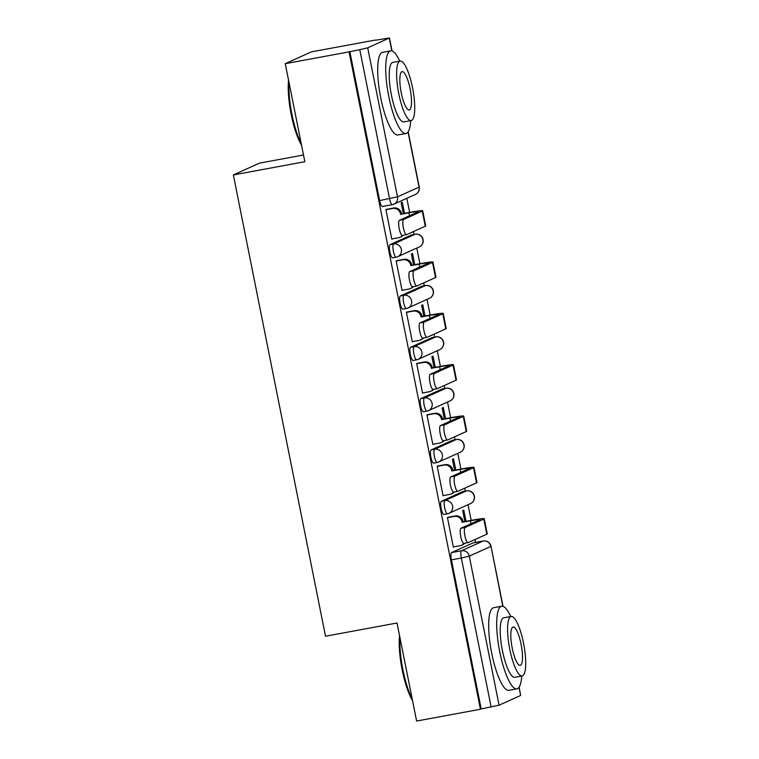 <?xml version="1.0" encoding="UTF-8"?>
<svg xmlns="http://www.w3.org/2000/svg" width="759" height="759" viewBox="0 0 759 759"><rect width="100%" height="100%" fill="white"/><g stroke="black" fill="none" stroke-linecap="round" stroke-linejoin="round"><path stroke-width="1.14" d="M463.104 491.5A6.717 1.622 79.5 0 0 463.009 491.509A6.717 1.622 79.5 0 0 462.914 491.538L441.358 501.263A6.717 1.622 79.5 0 0 441.15 508.53A6.717 1.622 79.5 0 0 443.901 514.46A6.717 1.622 79.5 0 0 443.987 514.431M452.848 440.173A6.717 1.622 79.5 0 0 452.753 440.182A6.717 1.622 79.5 0 0 452.658 440.211L431.103 449.935A6.717 1.622 79.5 0 0 430.894 457.203A6.717 1.622 79.5 0 0 433.636 463.132A6.717 1.622 79.5 0 0 433.731 463.104M442.592 388.845A6.717 1.622 79.5 0 0 442.497 388.855A6.717 1.622 79.5 0 0 442.402 388.883L420.847 398.608A6.717 1.622 79.5 0 0 420.638 405.875A6.717 1.622 79.5 0 0 423.38 411.805A6.717 1.622 79.5 0 0 423.475 411.776M432.336 337.518A6.717 1.622 79.5 0 0 432.241 337.527A6.717 1.622 79.5 0 0 432.146 337.556L410.591 347.28A6.717 1.622 79.5 0 0 410.382 354.548A6.717 1.622 79.5 0 0 413.124 360.478A6.717 1.622 79.5 0 0 413.219 360.449M422.08 286.19A6.717 1.622 79.5 0 0 421.985 286.2A6.717 1.622 79.5 0 0 421.89 286.228L400.335 295.953A6.717 1.622 79.5 0 0 400.126 303.221A6.717 1.622 79.5 0 0 402.868 309.15A6.717 1.622 79.5 0 0 402.963 309.122M411.824 234.863A6.717 1.622 79.5 0 0 411.729 234.873A6.717 1.622 79.5 0 0 411.634 234.901L390.079 244.626A6.717 1.622 79.5 0 0 389.87 251.893A6.717 1.622 79.5 0 0 392.612 257.823A6.717 1.622 79.5 0 0 392.707 257.794M475.57 542.41L475.001 539.526M471.168 520.37L468.047 504.707M465.314 491.082L464.745 488.198M460.912 469.043L457.791 453.379M455.058 439.755L454.489 436.871M450.656 417.716L447.535 402.052M444.802 388.428L444.233 385.544M440.4 366.388L437.269 350.724M434.546 337.1L433.977 334.216M430.144 315.061L427.013 299.397M424.29 285.773L423.721 282.889M419.888 263.734L416.757 248.07M414.034 234.446L413.465 231.561M409.632 212.406L406.815 198.317M375.24 40.265L389.443 37.95L367.707 47.817L397.488 196.856L419.053 187.131L408.029 131.952M303.505 154.997L259.474 163.138L233.345 174.94L304.852 161.714L285.261 63.671L349.074 51.868L480.428 709.248L416.615 721.05L397.023 623.006L325.516 636.222L233.345 174.94M285.261 63.671L311.389 51.868L375.202 40.075M519.156 687.104L520.627 695.462L499.071 705.196L481.187 708.906L451.406 559.857A6.717 1.622 -100.5 0 1 451.614 552.59L473.17 542.865L483.113 541.025A6.717 1.622 -100.5 0 1 483.208 540.996A6.717 1.622 -100.5 0 1 483.322 540.987M481.187 708.906L480.428 709.248M349.833 51.527L379.614 200.566L397.488 196.856A6.717 6.508 65.7 0 1 392.394 204.626A6.717 1.622 -100.5 0 1 392.299 204.655A6.717 1.622 -100.5 0 1 389.557 198.735L359.775 49.686L349.074 51.868M359.775 49.686L367.707 47.817M387.081 209.237L385.895 209.569L391.815 239.18L392.526 238.857M414.765 264.682L412.535 253.506L411.387 254.018L413.56 264.9M397.337 260.565L396.151 260.897L402.071 290.507L402.782 290.185M425.021 316.01L422.791 304.833L421.643 305.346L423.816 316.228M407.592 311.892L406.407 312.224L412.327 341.835L413.038 341.512M435.277 367.337L433.047 356.161L431.899 356.673L434.072 367.555M417.848 363.219L416.663 363.552L422.583 393.162L423.294 392.839M445.533 418.664L443.303 407.488L442.155 408L444.328 418.883M428.104 414.547L426.919 414.879L432.839 444.489L433.56 444.167M455.789 469.992L453.559 458.815L452.411 459.328L454.584 470.21M438.36 465.874L437.175 466.206L443.095 495.817L443.816 495.494M466.045 521.319L463.815 510.143L462.667 510.655L464.84 521.537M448.616 517.202L447.43 517.534L453.351 547.144L454.072 546.822M404.509 213.355L402.279 202.179L401.132 202.691L403.304 213.573M379.614 200.566A6.717 1.622 79.5 0 0 382.356 206.495A6.717 1.622 79.5 0 0 382.451 206.467M403.617 219.503A7.732 1.869 79.5 0 0 403.333 227.643A7.732 1.869 79.5 0 0 406.53 234.673A7.732 1.869 79.5 0 0 406.644 234.645L425.268 226.229A16.973 0.977 168.7 0 0 425.714 225.897L422.687 210.765A16.973 0.977 168.7 0 1 422.241 211.097L403.617 219.503L399.443 220.281L418.076 211.865A12.599 0.731 -11.3 0 0 418.408 211.619A12.599 0.731 -11.3 0 0 408.902 212.805L400.562 214.342L400.467 213.848A6.717 6.508 -114.3 0 0 392.745 208.459L393.731 208.013A6.717 6.508 65.7 0 1 401.454 213.402L401.558 213.896L409.898 212.359A16.973 0.977 168.7 0 1 422.687 210.765M402.469 235.413A7.732 1.869 -100.5 0 1 402.365 235.442A7.732 1.869 -100.5 0 1 399.158 228.412A7.732 1.869 -100.5 0 1 399.443 220.281M400.562 214.342L401.558 213.896M386.322 209.38L393.731 208.013M403.133 235.299A6.717 6.508 65.7 0 1 401.037 236.836L400.04 237.282A6.717 6.508 -114.3 0 0 402.403 235.442M391.777 239L398.589 237.738A6.717 6.508 -114.3 0 0 400.04 237.282M385.923 209.712L392.745 208.459M413.873 270.83A7.732 1.869 79.5 0 0 413.589 278.97A7.732 1.869 79.5 0 0 416.786 286.001A7.732 1.869 79.5 0 0 416.9 285.972L435.524 277.557A16.973 0.977 168.7 0 0 435.97 277.225L432.943 262.092A16.973 0.977 168.7 0 1 432.497 262.424L413.873 270.83L409.699 271.608L428.332 263.193A12.599 0.731 -11.3 0 0 428.664 262.946A12.599 0.731 -11.3 0 0 419.158 264.132L410.828 265.669L410.723 265.176A6.717 6.508 -114.3 0 0 403.001 259.787L403.987 259.341A6.717 6.508 65.7 0 1 411.71 264.73L411.814 265.223L420.154 263.686A16.973 0.977 168.7 0 1 432.943 262.092M412.725 286.741A7.732 1.869 -100.5 0 1 412.621 286.769A7.732 1.869 -100.5 0 1 409.414 279.739A7.732 1.869 -100.5 0 1 409.699 271.608M410.828 265.669L411.814 265.223M396.577 260.707L403.987 259.341M413.389 286.627A6.717 6.508 65.7 0 1 411.293 288.164L410.296 288.61A6.717 6.508 -114.3 0 0 412.659 286.769M402.033 290.327L408.845 289.065A6.717 6.508 -114.3 0 0 410.296 288.61M396.179 261.039L403.001 259.787M424.129 322.158A7.732 1.869 79.5 0 0 423.845 330.298A7.732 1.869 79.5 0 0 427.042 337.328A7.732 1.869 79.5 0 0 427.156 337.3L445.78 328.884A16.973 0.977 168.7 0 0 446.226 328.552L443.199 313.42A16.973 0.977 168.7 0 1 442.753 313.752L424.129 322.158L419.955 322.936L438.588 314.52A12.599 0.731 -11.3 0 0 438.92 314.273A12.599 0.731 -11.3 0 0 429.414 315.459L421.084 316.996L420.979 316.503A6.717 6.508 -114.3 0 0 413.257 311.114L414.243 310.668A6.717 6.508 65.7 0 1 421.976 316.057L422.07 316.55L430.41 315.013A16.973 0.977 168.7 0 1 443.199 313.42M422.981 338.068A7.732 1.869 -100.5 0 1 422.877 338.097A7.732 1.869 -100.5 0 1 419.67 331.066A7.732 1.869 -100.5 0 1 419.955 322.936M421.084 316.996L422.07 316.55M406.833 312.034L414.243 310.668M423.645 337.954A6.717 6.508 65.7 0 1 421.549 339.491L420.552 339.937A6.717 6.508 -114.3 0 0 422.915 338.087M412.289 341.654L419.101 340.393A6.717 6.508 -114.3 0 0 420.552 339.937M406.435 312.366L413.257 311.114M301.56 145.254A41.005 9.924 -100.5 0 1 291.2 114.448A41.005 9.924 -100.5 0 1 288.553 80.16M288.98 82.314A42.011 10.161 79.5 0 0 291.93 114.372A42.011 10.161 79.5 0 0 301.219 143.574M399.737 61.137A42.011 10.161 79.5 0 0 390.657 50.853A42.011 10.161 79.5 0 0 388.779 96.469A42.011 10.161 79.5 0 0 405.932 133.48A42.011 10.161 79.5 0 0 410.733 120.624M390.657 50.853L382.64 52.343A42.011 10.161 79.5 0 0 380.762 97.949A42.011 10.161 79.5 0 0 397.915 134.96L405.932 133.48M411.169 120.548L403.797 121.914A30.246 7.315 -100.5 0 1 391.445 95.264A30.246 7.315 -100.5 0 1 392.801 62.428L400.173 61.062A30.246 7.315 79.5 0 0 398.817 93.898A30.246 7.315 79.5 0 0 411.169 120.548A30.246 7.315 79.5 0 0 412.526 87.712A30.246 7.315 79.5 0 0 400.173 61.062M410.088 88.812A19.497 4.715 79.5 0 0 402.128 71.631A19.497 4.715 79.5 0 0 401.255 92.797A19.497 4.715 79.5 0 0 409.215 109.97A19.497 4.715 79.5 0 0 410.088 88.812M412.535 700.642A41.005 9.924 -100.5 0 1 402.175 669.836A41.005 9.924 -100.5 0 1 399.528 635.549M399.955 637.693A42.011 10.161 79.5 0 0 402.915 669.761A42.011 10.161 79.5 0 0 412.203 698.954M510.712 616.526A42.011 10.161 79.5 0 0 501.642 606.242A42.011 10.161 79.5 0 0 499.754 651.848A42.011 10.161 79.5 0 0 516.917 688.868A42.011 10.161 79.5 0 0 521.708 676.013M501.642 606.242L493.625 607.722A42.011 10.161 79.5 0 0 491.737 653.338A42.011 10.161 79.5 0 0 508.9 690.348L516.917 688.868M522.154 675.937L514.773 677.294A30.246 7.315 -100.5 0 1 502.42 650.653A30.246 7.315 -100.5 0 1 503.777 617.807L511.149 616.45A30.246 7.315 79.5 0 0 509.792 649.287A30.246 7.315 79.5 0 0 522.154 675.937A30.246 7.315 79.5 0 0 523.511 643.091A30.246 7.315 79.5 0 0 511.149 616.45M521.072 644.192A19.497 4.715 79.5 0 0 513.103 627.019A19.497 4.715 79.5 0 0 512.23 648.186A19.497 4.715 79.5 0 0 520.2 665.358A19.497 4.715 79.5 0 0 521.072 644.192M434.385 373.485A7.732 1.869 79.5 0 0 434.101 381.625A7.732 1.869 79.5 0 0 437.298 388.655A7.732 1.869 79.5 0 0 437.412 388.627L456.036 380.212A16.973 0.977 168.7 0 0 456.482 379.879L453.455 364.747A16.973 0.977 168.7 0 1 453.009 365.079L434.385 373.485L430.211 374.263L448.844 365.847A12.599 0.731 -11.3 0 0 449.176 365.601A12.599 0.731 -11.3 0 0 439.67 366.787L431.34 368.324L431.235 367.83A6.717 6.508 -114.3 0 0 423.513 362.441L424.499 361.996A6.717 6.508 65.7 0 1 432.232 367.384L432.326 367.878L440.666 366.341A16.973 0.977 168.7 0 1 453.455 364.747M433.237 389.395A7.732 1.869 -100.5 0 1 433.133 389.424A7.732 1.869 -100.5 0 1 429.936 382.394A7.732 1.869 -100.5 0 1 430.211 374.263M431.34 368.324L432.326 367.878M417.089 363.362L424.499 361.996M433.901 389.282A6.717 6.508 65.7 0 1 431.805 390.819L430.808 391.264A6.717 6.508 -114.3 0 0 433.171 389.414L437.298 388.655M422.545 392.982L429.357 391.72A6.717 6.508 -114.3 0 0 430.808 391.264M416.691 363.694L423.513 362.441M444.641 424.812A7.732 1.869 79.5 0 0 444.357 432.953A7.732 1.869 79.5 0 0 447.554 439.983A7.732 1.869 79.5 0 0 447.668 439.954L466.292 431.539A16.973 0.977 168.7 0 0 466.738 431.207L463.711 416.074A16.973 0.977 168.7 0 1 463.265 416.406L444.641 424.812L440.467 425.59L459.1 417.175A12.599 0.731 -11.3 0 0 459.432 416.928A12.599 0.731 -11.3 0 0 449.926 418.114L441.596 419.651L441.491 419.158A6.717 6.508 -114.3 0 0 433.768 413.769L434.755 413.323A6.717 6.508 65.7 0 1 442.488 418.712L442.582 419.205L450.922 417.668A16.973 0.977 168.7 0 1 463.711 416.074M443.493 440.723A7.732 1.869 -100.5 0 1 443.389 440.751A7.732 1.869 -100.5 0 1 440.192 433.721A7.732 1.869 -100.5 0 1 440.467 425.59M441.596 419.651L442.582 419.205M427.345 414.689L434.755 413.323M444.157 440.609A6.717 6.508 65.7 0 1 442.061 442.146L441.064 442.592A6.717 6.508 -114.3 0 0 443.427 440.742M432.801 444.309L439.613 443.047A6.717 6.508 -114.3 0 0 441.064 442.592M426.947 415.021L433.768 413.769M454.897 476.14A7.732 1.869 79.5 0 0 454.613 484.27A7.732 1.869 79.5 0 0 457.81 491.31A7.732 1.869 79.5 0 0 457.924 491.282L476.548 482.866A16.973 0.977 168.7 0 0 476.994 482.534L473.967 467.402A16.973 0.977 168.7 0 1 473.521 467.734L454.897 476.14L450.732 476.908L469.356 468.502A12.599 0.731 -11.3 0 0 469.688 468.256A12.599 0.731 -11.3 0 0 460.182 469.442L451.852 470.978L451.747 470.485A6.717 6.508 -114.3 0 0 444.024 465.096L445.011 464.65A6.717 6.508 65.7 0 1 452.743 470.039L452.838 470.533L461.178 468.996A16.973 0.977 168.7 0 1 473.967 467.402M453.749 492.05A7.732 1.869 -100.5 0 1 453.645 492.079A7.732 1.869 -100.5 0 1 450.448 485.048A7.732 1.869 -100.5 0 1 450.732 476.908M451.852 470.978L452.838 470.533M437.601 466.017L445.011 464.65M454.413 491.936A6.717 6.508 65.7 0 1 452.317 493.473L451.32 493.919A6.717 6.508 -114.3 0 0 453.683 492.069M443.057 495.636L449.869 494.375A6.717 6.508 -114.3 0 0 451.32 493.919M437.203 466.349L444.024 465.096M465.153 527.467A7.732 1.869 79.5 0 0 464.869 535.598A7.732 1.869 79.5 0 0 468.066 542.638A7.732 1.869 79.5 0 0 468.18 542.6L486.804 534.194A16.973 0.977 168.7 0 0 487.25 533.862L484.233 518.729A16.973 0.977 168.7 0 1 483.777 519.061L465.153 527.467L460.988 528.236L479.612 519.83A12.599 0.731 -11.3 0 0 479.944 519.583A12.599 0.731 -11.3 0 0 470.438 520.769L462.108 522.306L462.003 521.812A6.717 6.508 -114.3 0 0 454.28 516.424L455.267 515.968A6.717 6.508 65.7 0 1 462.999 521.367L463.094 521.86L471.434 520.323A16.973 0.977 168.7 0 1 484.233 518.729M464.005 543.378A7.732 1.869 -100.5 0 1 463.901 543.406A7.732 1.869 -100.5 0 1 460.704 536.376A7.732 1.869 -100.5 0 1 460.988 528.236M462.108 522.306L463.094 521.86M447.857 517.344L455.267 515.968M464.669 543.264A6.717 6.508 65.7 0 1 462.573 544.801L461.576 545.247A6.717 6.508 -114.3 0 0 463.939 543.397M453.313 546.964L460.125 545.702A6.717 6.508 -114.3 0 0 461.576 545.247M447.459 517.676L454.28 516.424M462.914 491.538L466.443 490.883A6.717 6.508 -114.3 0 1 470.523 503.587L448.967 513.321A6.717 6.508 -114.3 0 1 447.516 513.777A6.717 1.622 -100.5 0 1 447.421 513.805A6.717 1.622 -100.5 0 1 444.679 507.885A6.717 1.622 -100.5 0 1 444.888 500.617L466.443 490.883A6.717 1.622 -100.5 0 1 466.538 490.855L463.009 491.509M441.358 501.263L444.888 500.617A6.717 6.508 65.7 0 1 452.611 506.006A6.717 6.508 -114.3 0 1 448.967 513.321A6.717 6.717 0 0 1 447.421 513.805L443.901 514.46M452.658 440.211L456.187 439.556A6.717 6.508 -114.3 0 1 460.267 452.26L438.711 461.994A6.717 6.508 -114.3 0 1 437.26 462.449A6.717 1.622 -100.5 0 1 437.165 462.478A6.717 1.622 -100.5 0 1 434.423 456.557A6.717 1.622 -100.5 0 1 434.632 449.29L456.187 439.556A6.717 1.622 -100.5 0 1 456.282 439.527L452.753 440.182M431.103 449.935L434.632 449.29A6.717 6.508 65.7 0 1 442.355 454.679A6.717 6.508 -114.3 0 1 438.711 461.994A6.717 6.717 0 0 1 437.165 462.478L433.636 463.132M442.402 388.883L445.931 388.228A6.717 6.508 -114.3 0 1 450.011 400.932L428.456 410.666A6.717 6.508 -114.3 0 1 427.004 411.122A6.717 1.622 -100.5 0 1 426.909 411.15A6.717 1.622 -100.5 0 1 424.167 405.23A6.717 1.622 -100.5 0 1 424.376 397.963L445.931 388.228A6.717 1.622 -100.5 0 1 446.026 388.2L442.497 388.855M420.847 398.608L424.376 397.963A6.717 6.508 65.7 0 1 432.099 403.352A6.717 6.508 -114.3 0 1 428.456 410.666A6.717 6.717 0 0 1 426.909 411.15L423.38 411.805M432.146 337.556L435.675 336.901A6.717 6.508 -114.3 0 1 439.755 349.605L418.2 359.339A6.717 6.508 -114.3 0 1 416.748 359.794A6.717 1.622 -100.5 0 1 416.653 359.823A6.717 1.622 -100.5 0 1 413.911 353.903A6.717 1.622 -100.5 0 1 414.12 346.635L435.675 336.901A6.717 1.622 -100.5 0 1 435.77 336.873L432.241 337.527M410.591 347.28L414.12 346.635A6.717 6.508 65.7 0 1 421.843 352.024A6.717 6.508 -114.3 0 1 418.2 359.339A6.717 6.717 0 0 1 416.653 359.823L413.124 360.478M421.89 286.228L425.419 285.574A6.717 6.508 -114.3 0 1 429.499 298.278L407.944 308.012A6.717 6.508 -114.3 0 1 406.492 308.467A6.717 1.622 -100.5 0 1 406.397 308.496A6.717 1.622 -100.5 0 1 403.655 302.575A6.717 1.622 -100.5 0 1 403.864 295.308L425.419 285.574A6.717 1.622 -100.5 0 1 425.514 285.545L421.985 286.2M400.335 295.953L403.864 295.308A6.717 6.508 65.7 0 1 411.587 300.697A6.717 6.508 -114.3 0 1 407.944 308.012A6.717 6.717 0 0 1 406.397 308.496L402.868 309.15M411.634 234.901L415.164 234.246A6.717 6.508 -114.3 0 1 419.243 246.95L397.688 256.684A6.717 6.508 -114.3 0 1 396.236 257.14A6.717 1.622 -100.5 0 1 396.141 257.168A6.717 1.622 -100.5 0 1 393.399 251.248A6.717 1.622 -100.5 0 1 393.608 243.981L415.164 234.246A6.717 1.622 -100.5 0 1 415.258 234.218L411.729 234.873M390.079 244.626L393.608 243.981A6.717 6.508 65.7 0 1 401.331 249.369A6.717 6.508 -114.3 0 1 397.688 256.684A6.717 6.717 0 0 1 396.141 257.168L392.612 257.823M451.614 552.59L461.557 550.759L483.113 541.025A6.717 6.508 -114.3 0 1 490.845 546.423L469.28 556.148L499.071 705.196M520.627 695.462L519.004 687.341M502.809 606.299L491.026 546.29A6.717 6.717 0 0 0 483.208 540.996L473.265 542.837M391.834 50.91L389.272 38.083M451.406 559.857L461.349 558.026A6.717 1.622 -100.5 0 1 461.557 550.759A6.717 6.508 -114.3 0 1 469.28 556.148L461.349 558.026L491.13 707.065M419.224 186.999L419.053 187.131A6.717 6.508 65.7 0 1 415.401 194.437A6.717 6.717 0 0 0 419.224 186.999L408.181 131.715M400.467 213.848L401.454 213.402M408.902 212.805L409.49 215.746M422.241 211.097L425.268 226.229M410.723 265.176L411.71 264.73M419.158 264.132L419.746 267.073M432.497 262.424L435.524 277.557M420.979 316.503L421.976 316.057M429.414 315.459L430.002 318.401M442.753 313.752L445.78 328.884M431.235 367.83L432.232 367.384M439.67 366.787L440.258 369.728M453.009 365.079L456.036 380.212M441.491 419.158L442.488 418.712M449.926 418.114L450.514 421.055M463.265 416.406L466.292 431.539M451.747 470.485L452.743 470.039M460.182 469.442L460.77 472.383M473.521 467.734L476.548 482.866M462.003 521.812L462.999 521.367M470.438 520.769L471.026 523.71M483.777 519.061L486.804 534.194M419.243 246.95A6.717 6.717 0 0 0 415.258 234.218M429.499 298.278A6.717 6.717 0 0 0 425.514 285.545M439.755 349.605A6.717 6.717 0 0 0 435.77 336.873M450.011 400.932A6.717 6.717 0 0 0 446.026 388.2M460.267 452.26A6.717 6.717 0 0 0 456.282 439.527M470.523 503.587A6.717 6.717 0 0 0 466.538 490.855M382.356 206.495L392.299 204.655A6.717 6.717 0 0 0 393.845 204.171L415.401 194.437M503.027 606.365L491.026 546.29M392.052 50.976L389.443 37.95M406.53 234.673L402.365 235.442M416.786 286.001L412.621 286.769M427.042 337.328L422.877 338.097M447.554 439.983L443.389 440.751M457.81 491.31L453.645 492.079M468.066 542.638L463.901 543.406"/></g></svg>
